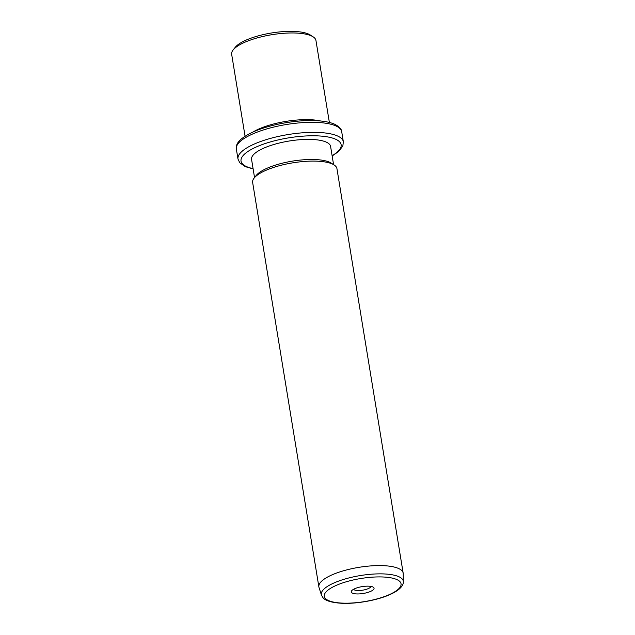 <?xml version="1.0" encoding="UTF-8"?>
<svg xmlns="http://www.w3.org/2000/svg" width="635" height="635" viewBox="0 0 635 635"><rect width="100%" height="100%" fill="white"/><g stroke="black" fill="none" stroke-linecap="round" stroke-linejoin="round"><path stroke-width="0.95" d="M233.148 49.951L235.275 47.276A40.037 12.041 -9.3 0 1 245.332 40.457A40.037 12.041 -9.3 0 1 310.277 34.996L313.142 36.846A42.712 12.843 170.7 0 0 243.872 42.68A42.712 12.843 170.7 0 0 233.148 49.951A42.712 12.843 170.7 0 0 231.656 54.293L245.07 136.247M329.367 122.444L315.952 40.489A42.712 12.843 170.7 0 0 313.142 36.846M252.801 132.128A42.712 12.843 -9.3 0 1 258.064 129.35A42.712 12.843 -9.3 0 1 320.731 120.999M254.54 177.554L251.563 159.385A40.037 12.041 -9.3 0 1 263.025 148.487A40.037 12.041 -9.3 0 1 305.26 139.43A40.037 12.041 -9.3 0 1 330.597 146.439L333.573 164.616M254.135 178.078L256.262 175.403A40.037 12.041 -9.3 0 1 266.311 168.585A40.037 12.041 -9.3 0 1 331.256 163.124L334.129 164.973A42.712 12.843 170.7 0 0 264.858 170.807A42.712 12.843 170.7 0 0 254.135 178.078A42.712 12.843 170.7 0 0 252.635 182.428L318.873 586.907A42.712 12.843 -9.3 0 1 331.089 575.286A42.712 12.843 -9.3 0 1 376.142 565.626A42.712 12.843 -9.3 0 1 403.169 573.103A42.712 12.843 -9.3 0 1 403.217 573.675L403.344 581.731A41.529 12.486 -9.3 0 0 377.865 573.881A41.529 12.486 -9.3 0 0 333.208 583.303A41.529 12.486 -9.3 0 0 321.453 595.146L319.008 587.462A42.712 12.843 -9.3 0 1 318.873 586.907M403.169 573.103L336.931 168.616A42.712 12.843 170.7 0 0 334.129 164.973M354.576 588.78A11.541 3.469 -9.3 0 1 373.301 587.2A11.541 3.469 -9.3 0 1 370.753 591.328A11.541 3.469 -9.3 0 1 356.933 593.939A11.541 3.469 -9.3 0 1 351.679 590.74A11.541 3.469 -9.3 0 1 354.576 588.78M353.608 589.264A8.874 2.667 170.7 0 0 359.585 590.51A8.874 2.667 170.7 0 0 368.475 588.518A8.874 2.667 170.7 0 0 370.999 586.422M302.697 120.793L303.316 120.047M236.339 148.979A53.388 16.058 -9.3 0 1 251.611 134.453A53.388 16.058 -9.3 0 1 307.927 122.372A53.388 16.058 -9.3 0 1 341.709 131.723C341.59 129 339.122 126.452 334.32 124.079C330.081 122.293 324.517 121.182 317.619 120.753C297.982 119.348 269.137 124.452 252.373 132.318C236.784 139.803 235.958 145.193 236.339 148.979L237.982 159.028A53.388 16.058 -9.3 0 1 253.262 144.502A53.388 16.058 -9.3 0 1 309.578 132.421A53.388 16.058 -9.3 0 1 343.352 141.772L341.709 131.723M253.079 168.616A50.721 15.248 -9.3 0 1 255.54 147.312A50.721 15.248 -9.3 0 1 323.247 136.295A50.721 15.248 -9.3 0 1 332.105 155.678M335.415 585.756A38.886 11.692 -9.3 0 1 389.755 577.636A38.886 11.692 -9.3 0 1 389.914 594.352A38.886 11.692 -9.3 0 1 335.574 602.472A38.886 11.692 -9.3 0 1 335.415 585.756M253.127 168.918L245.372 166.672L239.784 162.822L237.982 159.028M332.153 155.98L338.717 151.44L342.844 145.979L343.352 141.772M321.453 595.146L323.024 597.773C324.771 599.861 329.192 602.464 341.328 603.25C356.457 604.099 377.936 600.202 390.62 594.265C401.812 589.153 403.566 584.105 403.344 581.731"/></g></svg>
